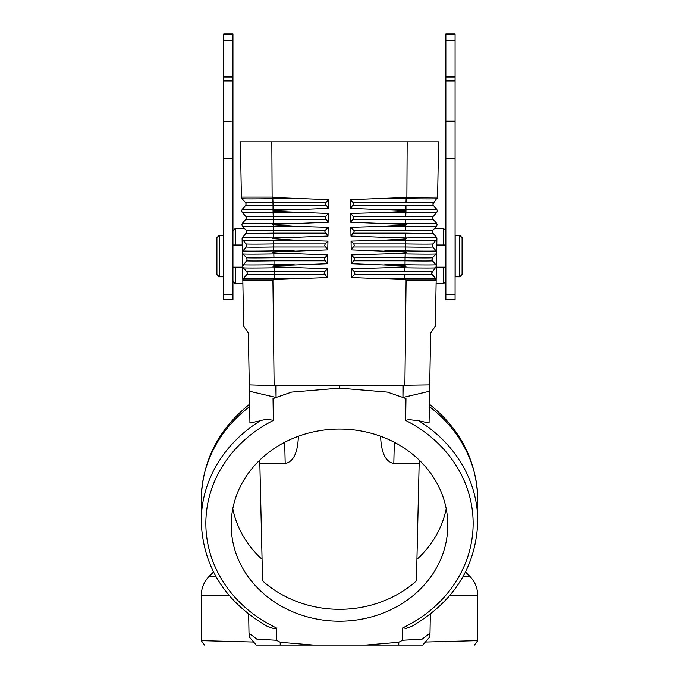 <?xml version="1.0" encoding="UTF-8"?>
<svg xmlns="http://www.w3.org/2000/svg" width="679" height="679" viewBox="0 0 679 679"><rect width="100%" height="100%" fill="white"/><g stroke="black" fill="none" stroke-linecap="round" stroke-linejoin="round"><path stroke-width="1.02" d="M431.691 273.281L435.612 278.543L432.243 274.639L431.683 273.094L432.294 271.575A28.238 0.484 -179 0 1 404.803 271.575L404.956 267.789L384.781 267.789L404.99 266.771L404.956 267.789L404.99 266.771C406.407 266.457 406.415 266.117 405.007 265.752L405.015 264.717L405.007 265.752L351.467 263.724L351.315 254.931L353.988 257.748L354.625 259.31L351.467 263.724M384.781 250.891L405.253 250.891L405.287 243.922L405.253 250.891A31.675 0.535 -179 0 0 436.096 250.891L432.727 246.986L436.096 250.891L436.656 252.435L436.41 266.261L435.85 264.717L432.481 260.812L431.929 259.268L432.54 257.748A28.238 0.484 -179 0 1 405.04 257.748L405.015 264.717L405.236 252.919L405.202 253.963L384.781 253.963L405.236 252.919C406.534 252.622 406.543 252.299 405.253 251.96L405.253 250.891L405.253 251.96L351.221 249.897L351.068 241.113L353.742 243.922L354.379 245.484L351.221 249.897M353.988 257.748L405.04 257.748L405.202 253.963A31.675 0.535 -179 0 0 436.037 253.971A31.675 0.535 -179 0 0 436.037 253.963L436.656 252.435L436.037 253.963M436.41 266.16L435.799 267.789A31.675 0.535 -179 0 1 435.799 267.798A31.675 0.535 -179 0 1 404.956 267.789L404.803 271.575L354.243 271.575L354.871 273.136L354.294 274.639L351.705 277.558L404.769 279.553L404.769 278.543L404.769 279.553L406.093 280.045L436.173 280.045L435.612 278.543L436.173 280.045L436.41 266.261L431.683 273.094M432.243 274.639A28.238 0.484 -179 0 1 404.752 274.639L404.769 278.543L404.752 274.639L354.294 274.639M384.781 267.789L351.552 268.748L354.243 271.575M351.705 277.558L351.552 268.748M354.048 260.812L404.99 260.812A28.238 0.484 -179 0 0 432.481 260.812L431.963 258.92M436.173 280.045L435.366 326.132L430.639 333.049L429.731 384.883L404.888 385.239L406.101 280.045M429.731 384.883L429.62 391.214L402.961 397.487L387.378 392.097L339.5 388.142L291.622 392.097L276.073 397.487L249.38 391.214L248.361 333.049L243.634 326.132L242.827 280.045L272.899 280.045L274.231 279.553L274.231 278.543L274.231 279.553L327.295 277.558L327.448 268.748L324.757 271.575L324.129 273.136L327.295 277.558M404.888 385.239L339.5 385.63L339.5 388.142M429.62 391.214L429.069 423.009L418.688 420.776A138.261 122.636 0 0 1 477.761 521.311C476.157 566.541 454.192 601.526 411.856 626.259L406.152 628.347L402.757 627.863L402.579 640.246L398.768 642.266L398.794 645.05L365.709 645.05L398.768 642.266M418.688 420.776L408.707 419.58L405.669 420.437L405.974 398.624L402.927 397.487L402.927 385.205M249.6 404.209C218.298 429.374 202.181 461.236 201.239 499.803L201.239 521.311C202.843 566.541 224.808 601.526 267.144 626.259L273.145 628.398L275.445 628.516L276.243 627.863L276.421 640.246L280.232 642.266L313.291 645.05L365.709 645.05M276.073 385.205L276.073 397.487L273.026 398.624L273.331 420.437C268.621 419.223 264.284 419.342 260.312 420.776L249.931 423.009L249.38 391.214M447.8 525.139A108.3 96.062 180 0 0 339.5 429.069A108.3 96.062 180 0 0 231.199 525.139A108.3 96.062 180 0 0 339.5 621.2A108.3 96.062 180 0 0 447.8 525.139M398.794 645.05L422.779 645.05C491.256 645.05 491.256 645.05 422.779 645.05L429.204 637.547L430.011 633.142L422.143 639.126L402.579 640.246L402.622 637.157M384.781 253.963L351.315 254.931M436.656 252.452L436.037 253.971L432.531 257.748A28.238 0.484 -179 0 1 432.531 257.748L431.929 259.251M432.455 246.596L432.167 245.442L432.778 243.922A28.238 0.484 -179 0 1 405.287 243.922L405.473 239.067L405.439 240.137L384.781 240.137L405.473 239.067L406.526 238.652L405.49 238.159L405.499 237.064L405.49 238.159L350.984 236.063L350.831 227.287L353.496 230.096L354.124 231.658L350.984 236.063M353.742 243.922L405.287 243.922L405.439 240.137A31.675 0.535 -179 0 0 436.274 240.145A31.675 0.535 -179 0 0 436.283 240.137L436.894 238.609L436.656 252.435M384.781 240.137L351.068 241.113M353.496 230.096L405.524 230.096L405.719 225.199L405.524 230.096A28.238 0.484 -179 0 0 433.015 230.096L432.404 231.615L433.015 230.096A28.238 0.484 -179 0 1 433.015 230.096L432.404 231.615L432.964 233.169L436.334 237.064L436.894 238.626L432.167 245.442M432.964 233.169A28.238 0.484 -179 0 1 405.473 233.169L405.499 237.064L405.473 233.169L353.555 233.169M353.25 216.27L405.77 216.27L405.957 211.339L405.77 216.27A28.238 0.484 -179 0 0 433.261 216.278L432.65 217.789L433.261 216.278A28.238 0.484 -179 0 1 433.261 216.278L432.65 217.772L433.21 219.342L436.58 223.238L437.14 224.783L436.521 226.311A31.675 0.535 -179 0 1 405.686 226.311L384.781 226.311L405.719 225.207L406.662 224.8L405.728 224.367L405.736 223.238L405.728 224.367L350.737 222.228L350.585 213.469L353.25 216.27L353.878 217.832L350.737 222.228M384.781 226.311L350.831 227.287M436.521 226.319L437.14 224.783L436.521 226.319A31.675 0.535 -179 0 1 436.521 226.319L433.015 230.096M433.508 202.444A28.238 0.484 -179 0 1 433.499 202.452L432.888 203.946L433.448 205.516L436.818 209.412L437.378 210.957L436.767 212.485A31.675 0.535 -179 0 1 436.758 212.493A31.675 0.535 -179 0 1 405.923 212.485L384.781 212.485L405.957 211.347L405.957 205.516L405.974 210.583L350.5 208.394L350.347 199.651L353.004 202.444L353.632 204.006L350.5 208.394M436.758 212.493L437.378 210.957L436.758 212.493L433.261 216.278M276.421 640.246L256.857 639.126L248.989 633.142L248.658 614.164M433.21 219.342A28.238 0.484 -179 0 1 405.711 219.342L405.736 223.238L405.711 219.342L353.301 219.342M406.203 197.479L437.615 197.097L437.004 198.658A31.675 0.535 -179 0 1 437.004 198.667A31.675 0.535 -179 0 1 406.169 198.658L406.203 197.479L350.347 199.651M437.615 197.156L432.888 203.963L433.499 202.452A28.238 0.484 -179 0 1 406.008 202.444L406.169 198.658L384.781 198.658M353.004 202.444L406.008 202.444L406.212 197.097M406.882 197.097L407.171 141.792L240.417 141.792L241.384 197.131L241.996 198.658A31.675 0.535 -1 0 0 241.996 198.667A31.675 0.535 -1 0 0 272.831 198.658L272.797 197.479L272.118 197.097L241.384 197.097M437.615 197.097L438.583 141.792L407.171 141.792M271.702 141.792L252.35 141.792L271.702 141.792M407.298 141.792L426.65 141.792L407.298 141.792M384.781 212.485L350.585 213.469M436.792 237.896L436.894 238.609M249.269 384.883L274.155 385.63L339.5 385.63M429.179 637.623L430.011 633.142L430.342 614.164M465.514 571.99L469.647 576.115A27.652 27.652 0 0 1 477.744 595.67L477.744 640.628L426.599 641.995M429.357 406.594A138.261 122.636 180 0 1 477.761 499.803L477.761 521.311M419.24 460.124L416.431 580.859A108.3 96.062 180 0 1 262.569 580.859L259.76 460.124M416.931 559.318A108.3 96.062 180 0 0 446.196 508.647M232.804 508.647A108.3 96.062 180 0 0 262.069 559.318M259.845 463.494L285.188 463.494C293.404 461.898 297.801 452.817 298.378 436.266M445.865 245.026L436.784 245.026M445.865 267.144L436.393 267.144M455.176 276.82L455.176 235.35L459.785 235.35L459.785 276.82L455.176 276.82M459.785 235.35L462.085 237.65L462.085 274.52L459.785 276.82M272.118 197.097L271.829 141.792M274.112 385.239L272.907 280.045M272.797 197.479L328.653 199.651L325.996 202.444L325.368 204.006L328.5 208.394L328.653 199.651M328.5 208.394L273.026 210.575L273.026 209.412L273.043 211.339L328.415 213.469L325.75 216.27L325.122 217.832L328.263 222.228L328.415 213.469M328.263 222.228L273.272 224.367L273.23 216.27L273.272 224.367L272.338 224.8L294.219 226.311L328.169 227.287L325.504 230.096L324.876 231.658L328.016 236.063L328.169 227.287M328.016 236.063L273.51 238.159L273.476 230.096L273.51 238.159L272.474 238.609L294.219 240.137L327.932 241.113L325.258 243.922L324.621 245.484L327.779 249.897L327.932 241.113M327.779 249.897L273.747 251.951L273.747 250.891L273.747 251.96C272.457 252.299 272.466 252.622 273.764 252.919L327.685 254.931L325.012 257.748L324.375 259.31L327.533 263.724L327.685 254.931M327.533 263.724L273.993 265.752L274.01 260.812L273.993 265.752C272.585 266.117 272.593 266.457 274.01 266.771L327.448 268.748M242.208 237.896L246.036 233.169L246.596 231.615L245.985 230.096A28.238 0.484 -1 0 0 245.985 230.096L242.479 226.319L241.86 224.783L242.479 226.319A31.675 0.535 -1 0 0 242.479 226.319L241.86 224.783L242.42 223.238L245.79 219.342L246.35 217.772L245.747 216.278A28.238 0.484 -1 0 0 273.23 216.27L273.043 211.347L273.077 212.485L294.219 212.485M272.788 197.097L272.831 198.658L294.219 198.658M245.739 216.278L246.35 217.789L245.739 216.278A28.238 0.484 -1 0 0 245.739 216.278L242.242 212.493L241.622 210.957L242.242 212.493A31.675 0.535 -1 0 0 242.242 212.493L241.622 210.957L242.182 209.412L245.552 205.516L246.112 203.946L245.509 202.452A28.238 0.484 -1 0 0 272.992 202.444L272.831 198.658L273.043 205.516L272.992 202.444L325.996 202.444M245.552 205.516A28.238 0.484 -1 0 0 273.043 205.516L273.026 209.412L273.043 205.516L325.945 205.516M274.01 266.771L274.044 267.789L274.01 266.771M294.219 278.543L274.231 278.543A31.675 0.535 -1 0 1 243.388 278.543L242.827 280.045L243.388 278.543L246.757 274.639L247.317 273.094L246.706 271.575A28.238 0.484 -1 0 0 274.197 271.575L274.231 278.543L274.044 267.789L294.219 267.789M324.757 271.575L274.197 271.575L274.044 267.789A31.675 0.535 -1 0 1 243.201 267.798A31.675 0.535 -1 0 0 243.201 267.798L242.59 266.261L242.827 280.045M246.545 246.596L246.231 243.931A28.238 0.484 -1 0 0 273.713 243.922L273.747 250.891L273.561 240.137L294.219 240.137M325.258 243.922L273.713 243.922L273.561 240.137A31.675 0.535 -1 0 1 242.726 240.145A31.675 0.535 -1 0 1 242.717 240.137L242.106 238.609L242.59 266.278M325.75 216.27L273.23 216.27L273.077 212.485A31.675 0.535 -1 0 1 242.242 212.493M245.993 230.105L246.596 231.615L245.985 230.096A28.238 0.484 -1 0 0 273.476 230.096L273.281 225.207L273.314 226.311L294.219 226.311M242.59 266.16L246.519 260.812L247.071 259.251L246.477 257.757A28.238 0.484 -1 0 0 273.96 257.748L273.764 252.919L273.798 253.963L294.219 253.963M249.821 637.623L248.989 633.142L249.796 637.547L256.221 645.05C187.743 645.05 187.743 645.05 256.221 645.05L313.291 645.05M245.492 202.444A28.238 0.484 -1 0 0 245.501 202.452L241.996 198.667L241.384 197.156M324.706 274.639L274.248 274.639A28.238 0.484 -1 0 1 246.757 274.639L247.309 273.289M247.317 273.094L246.715 271.583M324.952 260.812L274.01 260.812A28.238 0.484 -1 0 1 246.519 260.812L246.927 260.125M242.963 253.963L242.344 252.435L242.963 253.963A31.675 0.535 -1 0 0 242.963 253.971A31.675 0.535 -1 0 0 273.798 253.963L273.96 257.748L325.012 257.748M325.199 246.986L273.773 246.986A28.238 0.484 -1 0 1 246.273 246.986L242.904 250.891L242.344 252.452M325.504 230.096L273.476 230.096L273.314 226.311A31.675 0.535 -1 0 1 242.479 226.319M213.486 571.99L209.353 576.115A27.652 27.652 0 0 0 201.256 595.67L201.256 640.628L252.401 641.995M280.232 642.266L280.206 645.05M419.155 463.494L393.812 463.494C385.596 461.898 381.199 452.817 380.622 436.266M232.948 267.144L242.607 267.144M232.948 245.026L242.216 245.026M219.215 235.35L219.215 276.82L216.915 274.52L216.915 237.65L219.215 235.35L223.731 235.35M219.215 276.82L223.731 276.82M223.731 33.95L223.731 76.583L232.948 76.583L232.948 33.95L223.731 33.95M223.731 76.583L223.731 80.691L232.948 80.691L232.948 76.583M223.731 80.691L223.731 81.14L232.948 81.14L232.948 80.691M232.948 121.049L223.731 121.405L232.948 121.049L232.948 81.14M223.731 121.049L223.731 81.14M223.731 121.405L223.731 158.597L232.948 158.597L232.948 299.617L223.731 299.617L223.731 294.694L232.948 294.694M232.948 121.405L232.948 158.597M223.731 158.597L223.731 294.694M232.948 281.429L235.248 283.737L242.895 283.737M232.948 230.741L235.248 228.433L244.44 228.433M436.105 283.737L443.557 283.737L443.557 267.144M434.56 228.433L443.557 228.433L445.865 230.97M445.865 281.199L443.557 283.737M445.865 121.049L455.083 121.049L455.083 294.694L445.865 294.694L445.865 76.583L455.083 76.583L455.083 33.95L445.865 33.95L445.865 76.583M445.865 80.691L455.083 80.691L455.083 76.583M455.083 121.049L455.083 80.691M445.865 294.694L445.865 299.617L455.083 299.617L455.083 294.694M445.865 121.405L455.083 121.405M445.865 158.597L455.083 158.597M235.248 283.737L235.248 267.144M235.248 245.026L235.248 228.433M443.557 245.026L443.557 228.433M435.85 264.717A31.675 0.535 -179 0 1 405.015 264.717L384.781 264.717M435.612 278.543A31.675 0.535 -179 0 1 404.769 278.543L384.781 278.543M403.173 385.214L402.961 397.504M276.243 627.863A133.653 118.545 0 0 1 205.864 524.918A133.653 118.545 0 0 1 273.331 420.437M405.669 420.437A133.653 118.545 0 0 1 473.136 524.918A133.653 118.545 0 0 1 402.757 627.863M432.727 246.986A28.238 0.484 -179 0 1 405.227 246.986L353.801 246.986M436.334 237.064A31.675 0.535 -179 0 1 405.499 237.064L384.781 237.064M436.58 223.238A31.675 0.535 -179 0 1 405.736 223.238L384.781 223.238M433.448 205.516A28.238 0.484 -179 0 1 405.957 205.516L353.055 205.516M436.818 209.412A31.675 0.535 -179 0 1 405.974 209.412L384.781 209.412M469.647 576.115L463.316 576.115M477.744 595.67L449.719 595.67M201.239 521.311A138.261 122.636 0 0 1 260.312 420.776M284.696 442.275L285.188 463.494M275.827 385.214L276.039 397.504M242.182 209.412A31.675 0.535 -1 0 0 273.026 209.412L294.219 209.412M245.79 219.342A28.238 0.484 -1 0 0 273.289 219.342L325.699 219.342M242.42 223.238A31.675 0.535 -1 0 0 273.264 223.238L294.219 223.238M242.904 250.891A31.675 0.535 -1 0 0 273.747 250.891L294.219 250.891M243.15 264.717A31.675 0.535 -1 0 0 273.985 264.717L294.219 264.717M246.036 233.169A28.238 0.484 -1 0 0 273.527 233.169L325.445 233.169M242.666 237.064A31.675 0.535 -1 0 0 273.501 237.064L294.219 237.064M246.833 245.442L242.106 238.626M247.071 259.268L246.469 257.748A28.238 0.484 -1 0 0 246.469 257.748L242.963 253.971L242.344 252.435M201.239 499.803A138.261 122.636 0 0 1 249.643 406.594M201.256 595.67L229.281 595.67M394.304 442.275L393.812 463.494M209.353 576.115L215.684 576.115M223.731 34.247L232.948 34.247M223.731 40.248L232.948 40.248M223.731 77.117L232.948 77.117M445.865 77.117L455.083 77.117M445.865 34.247L455.083 34.247M445.865 40.248L455.083 40.248M477.761 499.803C476.819 461.236 460.701 429.374 429.4 404.209M477.744 640.628L474.434 645.05M246.112 203.963L245.501 202.452L246.112 203.963M242.59 266.261L243.201 267.798L246.706 271.575M201.256 640.628L204.566 645.05M445.865 81.14L455.083 81.14"/></g></svg>
